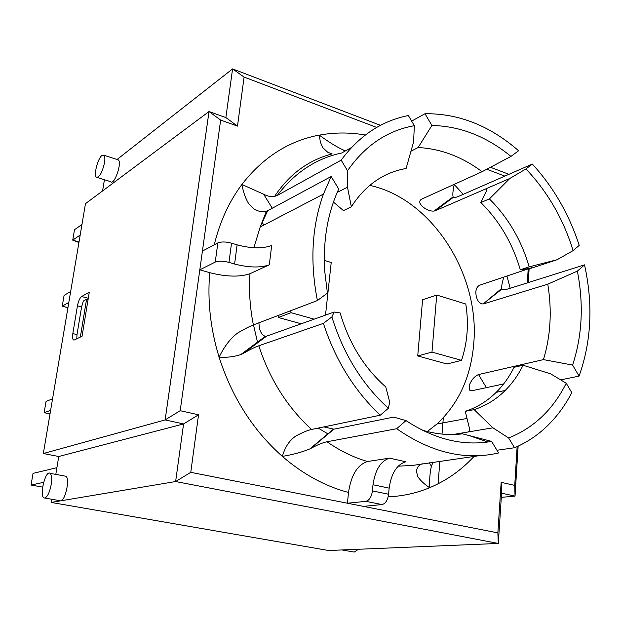 <?xml version="1.0" encoding="UTF-8"?>
<svg xmlns="http://www.w3.org/2000/svg" width="621" height="621" viewBox="0 0 621 621"><rect width="100%" height="100%" fill="white"/><g stroke="black" fill="none" stroke-linecap="round" stroke-linejoin="round"><path stroke-width="0.93" d="M369.72 185.376C431.696 198.65 479.932 274.125 473.776 343.211C471.067 376.582 458.795 403.503 436.951 423.988L427.318 431.533M328.105 434.017L318.208 428.086M257.645 342.784L253.492 324.876M417.731 355.942L446.965 363.999L461.504 360.359C467.442 342.652 468.878 323.867 465.797 304.003L436.726 295.037L431.983 352.099L417.731 355.942L422.583 299.764L436.726 295.037M278.061 315.53L278.317 317.486L301.208 323.797M88.135 299.244L86.56 299.268L83.307 301.076L81.592 306.883L77.004 334.61L76.787 338.794M325.505 315.126L331.218 262.497L324.309 260.37M431.983 352.099L461.504 360.359M51.69 499.237L51.163 502.428L328.602 550.509L498.306 543.445L501.574 493.183L515.034 496.109L518.131 446.15M51.163 502.428L175.627 481.539L498.306 543.445L497.863 532.88L363.355 506.363L382.047 504.562C385.525 503.647 387.714 500.2 388.599 494.231L372.421 490.908C371.513 496.916 369.34 500.394 365.901 501.341L382.047 504.562M443.324 417.747L442.028 434.079M439.878 461.186L438.077 483.821M56.899 467.683L33.037 473.373L31.05 485.04L43.641 482.346M50.627 410.326L44.138 412.678L46.063 401.368L52.56 398.861M68.822 302.419L62.247 306.161L64.079 295.386L70.662 291.505M67.945 307.62L62.247 306.161L67.922 307.752M80.187 235.002L72.727 240.156L74.504 229.731L81.972 224.429M79.014 241.949L72.727 240.156L78.929 242.485M42.632 487.112L31.05 485.04M249.37 348.94L249.479 348.109M50.022 413.912L44.138 412.678M372.421 490.908L373.004 484.76L389.15 488.122L388.599 494.231M363.355 506.363L347.442 503.227L348.505 492.461C351.121 475.096 357.455 464.78 367.508 461.512L389.584 458.143C380.727 460.984 375.193 469.856 373.004 484.76M231.524 243.16C225.788 241.662 221.231 241.585 217.847 242.92L202.415 251.101L199.807 269.825L215.246 262.07C218.631 260.812 223.211 260.913 228.978 262.38L231.524 243.16L237.113 244.853L234.598 264.034C248.765 267.667 260.339 267.938 269.312 264.833L249.991 273.698C239.784 277.199 226.362 276.865 209.743 272.681L199.807 269.825L180.199 410.698L198.534 414.789L190.771 472.333L347.442 503.227L365.901 501.341M269.312 264.833L271.688 245.489C262.73 248.78 251.21 248.571 237.113 244.853M234.598 264.034L228.978 262.38M389.15 488.122C391.292 473.326 396.842 464.539 405.8 461.76L389.584 458.143M272.277 208.221L263.638 194.21L241.895 184.468C243.354 192.347 245.644 198.782 248.757 203.773L253.834 208.943C258.546 211.598 262.73 212.374 266.37 211.256L260.191 226.999L267.667 210.705L266.37 211.256M209.743 272.681C207.329 300.711 210.449 328.882 219.097 357.184C224.453 346.138 230.733 338.018 237.928 332.833C244.364 329.076 249.518 326.436 253.384 324.915L317.409 300.548C309.832 261.915 311.843 226.424 323.448 194.078L331.156 176.519L338.732 189.017C327.57 213.236 322.904 240.676 324.744 271.354L327.414 293.104L317.409 300.548M398.139 466.192L412.973 465.377L478.938 455.721M491.584 441.384L498.601 452.965C465.129 460.704 431.153 452.624 396.679 428.723L406.002 420.596C433.427 438.628 460.728 445.754 487.896 441.989L491.584 441.384L462.505 433.838C449.387 435.453 435.942 434.211 422.164 430.112M367.508 461.512C353.528 457.436 340.021 450.854 326.98 441.764L396.679 428.723M388.156 496.862C402.757 496.179 416.575 493.136 429.608 487.726C424.027 483.961 420.075 480.212 417.754 476.486L416.435 471.44C416.908 467.473 418.865 464.919 422.303 463.771M531.786 267.682L479.575 285.241C476.323 287.057 475.212 290.69 476.237 296.139C477.44 301.177 479.738 303.793 483.115 303.987L501.915 289.06C502.7 289.991 505.052 289.86 508.979 288.664L584.532 264.864C593.226 304.337 591.409 341.41 579.075 376.101L572.601 365.078C582.242 335.635 583.825 304.321 577.367 271.121L547.784 284.17C552.108 310.679 550.664 335.821 543.453 359.613L572.601 365.078M501.737 288.726L501.675 288.462C501.411 286.692 502.094 282.974 503.724 277.3M411.645 121.111L424.997 113.721C458.671 113.371 489.876 125.714 518.589 150.74L510.982 156.407C486.445 136.364 460.083 126.055 431.898 125.481L418.112 147.534C440.708 148.683 462.032 156.733 482.098 171.699L510.982 156.407M344.329 151.508L343.452 150.049L345.392 150.919M343.452 150.049C336.66 146.944 328.618 141.976 319.318 135.137L320.32 141.922L322.672 147.596L327.787 152.308L332.111 153.884C308.389 160.14 289.215 174.315 274.583 196.422M528.176 269.25L527.33 282.881M486.755 169.23L504.85 176.108M517.138 446.6L514.731 485.374L501.163 482.346L497.863 532.88M202.415 251.101L220.649 120.094L237.486 126.102L244.1 77.082L376.683 127.429M483.635 303.871L547.784 284.17M577.367 271.121L584.532 264.864M486.895 190.181L485.63 188.947L435.321 210.729L453.252 197.4C453.602 198.091 455.845 197.54 459.998 195.747L532.344 164.068L525.948 168.943L509.864 178.452L489.41 198.914L480.817 202.524L486.685 190.663L486.942 189.001L485.63 188.947L509.864 178.452M453.252 197.4L453.113 196.849C452.523 194.815 452.888 190.686 454.223 184.468L453.858 184.515M482.098 171.699L421.403 199.248C418.725 201.15 419.354 203.797 423.289 207.189C426.697 209.937 430.237 211.241 433.916 211.101L435.321 210.729M410.962 151.237L418.112 147.534M431.898 125.481L424.997 113.721M351.602 147.425L341.705 152.983C316.167 158.425 294.703 172.584 277.308 195.46L341.154 160.164L347.519 170.728L347.496 187.162L351.323 206.793L343.452 210.612L333.43 202.081M351.323 206.793C365.257 185.229 383.514 172.459 406.103 168.485L413.586 141.914L414.347 125.698L408.362 115.537C381.643 120.839 359.241 135.712 341.154 160.164M337.187 192.448L347.496 187.162M263.638 194.21C267.651 196.314 271.284 197.059 274.536 196.43L277.308 195.46M267.667 210.705L331.156 176.519M474.033 456.404C461.395 470.128 446.584 480.569 429.608 487.726C429.484 478.356 430.089 471.199 431.432 466.262L429.22 462.676M433 462.148L431.432 466.262M453.105 434.506L492.919 427.807L508.653 437.991L514.53 447.741L496.963 450.256M503.639 383.949L471.836 390.749L469.181 389.98L469.724 384.213C471.851 379.353 474.793 376.14 478.543 374.556L543.453 359.613M514.53 447.741C525.04 443.278 534.634 437.238 543.313 429.616C554.825 419.423 564.31 407.097 571.778 392.643L566.228 383.227L550.726 373.881L523.061 365.241L514.041 367.306C509.298 376.862 503.359 385.199 496.21 392.325C487.283 401.158 476.967 407.492 465.261 411.335L474.133 409.635L492.919 427.807M560.662 379.881L579.075 376.101M326.98 441.764C322.78 442.633 317.455 444.815 311.005 448.323L333.881 429.181L393.683 417.102L406.002 420.596M333.881 429.181L323.921 426.899M348.505 492.461C325.094 486.266 303.048 474.25 282.376 456.404C253.104 430.431 232.006 397.355 219.097 357.184C226.618 357.673 233.814 356.827 240.676 354.638L243.517 353.295L266.549 336.171L334.176 312.029L340.153 312.93C348.94 343.134 364.147 367.803 385.773 386.953L389.701 402.012L388.342 408.308L380.277 415.193L311.587 429.46C307.519 430.369 302.295 432.542 295.93 435.989C289.572 440.149 285.055 446.957 282.376 456.404C293.058 454.595 302.233 452.088 309.887 448.898L311.005 448.323M266.549 336.171L265.369 336.295C262.504 335.519 260.486 332.639 259.306 327.647L258.918 322.811M532.344 164.068C553.482 187.177 569.108 214.292 579.214 245.396L573.113 250.605L557.068 259.741L531.887 268.031L520.289 269.786L529.17 266.844L557.068 259.741M380.277 415.193C354.405 390.772 335.433 360.164 323.386 323.37L258.786 345.781C254.952 347.155 249.859 349.654 243.517 353.295M468.172 431.898L467.737 432.045C469.204 431.548 469.724 430.12 469.305 427.753L465.261 411.335M334.176 312.029L331.87 316.904L323.386 323.37M525.948 168.943C547.613 191.819 563.34 219.042 573.113 250.605M489.41 198.914C508.118 217.505 521.376 240.148 529.17 266.844M480.817 202.524C499.416 220.921 512.573 243.339 520.289 269.786M523.061 365.241C518.325 374.874 512.364 383.289 505.199 390.469C496.241 399.373 485.886 405.761 474.133 409.635M566.228 383.227C553.125 409.526 533.928 427.776 508.653 437.991M347.519 170.728C365.109 145.516 387.388 130.503 414.347 125.698M388.342 408.308C362.167 384.376 343.343 353.908 331.87 316.904M501.163 482.346L501.574 493.183M190.771 472.333L175.627 481.539L183.575 423.941L198.534 414.789M180.199 410.698L165.139 419.92L183.575 423.941L58.747 456.497L55.797 474.382M220.649 120.094L209.029 111.539L165.139 419.92L43.338 453.524L58.747 456.497M237.486 126.102L225.865 117.571L209.029 111.539L85.473 203.688L43.338 453.524M244.1 77.082L232.58 68.908L225.865 117.571M508.925 174.322L490.45 167.274M380.494 125.333L232.58 68.908L117.074 159.481M514.731 485.374L515.034 496.109L501.302 497.367M528.269 282.586L529.115 268.94M51.17 484.69C49.633 492.375 47.522 496.831 44.836 498.058L43.897 497.879C39.162 495.519 45.581 469.794 50.022 473.318C51.667 474.809 52.048 478.597 51.17 484.69M64.786 476.051L65.81 476.237C70.142 478.17 65.492 500.681 60.711 500.829M104.522 162.718C102.186 172.677 99.469 177.513 96.371 177.202C93.492 175.176 97.753 158.471 101.914 155.498L103.963 155.234C104.933 156.329 105.12 158.821 104.522 162.718M117.385 159.589L118.339 159.9C122.236 162.78 114.241 185.648 110.74 181.712L97.295 177.497M104.429 179.733L102.581 190.926M342.039 549.95L354.203 552.092L358.449 549.267M82.057 336.225L74.404 339.951L73.402 339.897C72.51 339.012 72.315 336.908 72.82 333.586L77.439 305.819C78.386 301.084 79.775 297.987 81.607 296.527L89.292 292.173L82.057 336.225M86.56 299.268L80.342 337.063M290.76 310.694L291.032 312.689L278.317 317.486M291.032 312.689L314.195 319.163M217.847 242.92L215.246 262.07M319.279 135.067C288.726 140.905 262.931 157.369 241.895 184.468C229.095 201.592 219.873 221.705 214.245 244.829M253.865 247.74L260.191 226.999L323.448 194.078M253.384 324.915C249.921 307.62 248.796 290.543 249.991 273.698M510.19 288.284L507.008 276.213M365.303 135.029C349.856 132.296 334.525 132.327 319.318 135.137M463.204 194.342L454.223 184.468M262.101 222.287L263.84 225.097M486.406 387.628L478.543 374.556M311.587 429.46C287.368 407.267 269.77 379.377 258.786 345.781M72.82 333.586L77.004 334.61M88.291 298.274L81.607 296.527M77.439 305.819L81.592 306.883M483.115 303.987L501.675 288.462M453.113 196.849L433.924 211.101M333.361 429.258L309.887 448.898M265.369 336.303L240.676 354.638M505.199 390.469L496.21 392.325M469.235 435.6L487.896 441.989M65.81 476.237L50.022 473.318M59.74 500.642L44.875 498.05M118.339 159.9L103.963 155.234M73.402 339.897L74.078 340.067M436.951 423.988L467.015 418.461"/></g></svg>
